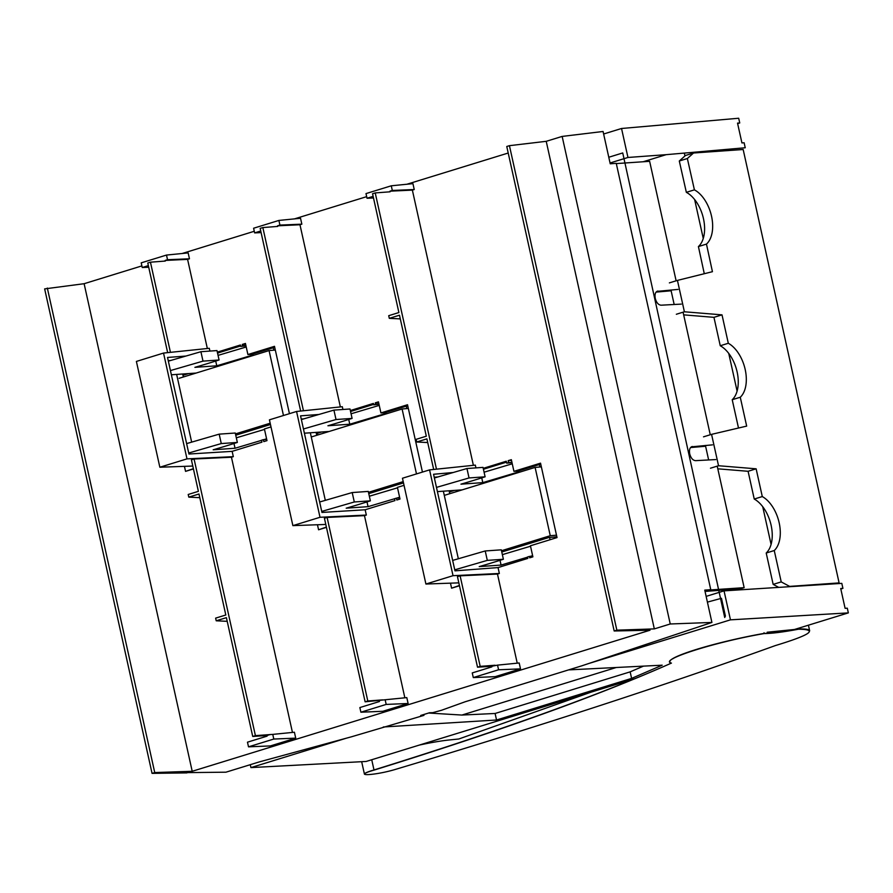 <?xml version="1.0" encoding="UTF-8"?>
<svg xmlns="http://www.w3.org/2000/svg" width="893" height="893" viewBox="0 0 893 893"><rect width="100%" height="100%" fill="white"/><g stroke="black" fill="none" stroke-linecap="round" stroke-linejoin="round"><path stroke-width="1.34" d="M771.083 544.406L762.722 506.699L771.083 544.406M737.105 391.112L728.744 353.416L737.105 391.112M703.26 238.464L694.631 199.541L703.26 238.464M684.964 155.951L684.451 153.652L684.964 155.951M741.458 589.592L741.223 588.554M767.589 633.472L768.382 633.249M664.012 666.379A1140.06 125.109 -12.5 0 1 373.988 769.956A20.718 2.277 167.5 0 0 364.422 774.086A20.718 2.277 167.5 0 0 364.456 774.164M371.734 759.742L373.988 769.956M809.672 630.86A71.607 7.858 167.5 0 0 809.661 630.771A71.607 7.858 167.5 0 0 798.442 629.04L798.286 628.315L798.442 629.04A54.975 6.028 -12.5 0 1 769.543 633.182A54.975 6.028 -12.5 0 1 764.174 633.383L764.04 632.769L764.174 633.383A71.607 7.858 167.5 0 0 669.85 661.769A71.607 7.858 167.5 0 0 669.873 661.847M723.598 607.921L722.649 608.088M590.965 692.187L458.835 738.991L449.358 739.962A43.69 4.8 167.5 0 0 419.308 745.086M839.107 582.906L743.166 149.499L693.548 153.004L687.353 158.519L679.294 161.008L686.349 192.33A30.34 17.893 -107.1 0 1 703.472 218.685A30.34 17.893 -107.1 0 1 698.415 246.568L706.463 244.09L712.435 271.695L677.441 280.402L684.395 311.78L722.013 314.861L728.308 343.269A30.34 17.893 -107.1 0 1 745.186 369.479A30.34 17.893 -107.1 0 1 740.275 397.24L746.671 426.106L711.565 434.355L718.53 465.733L756.137 468.814L762.287 496.564A30.34 17.893 -107.1 0 1 779.165 522.773A30.34 17.893 -107.1 0 1 774.253 550.534L781.219 581.901L789.635 586.4L839.107 582.906L836.596 583.687M679.294 161.008L685.489 155.482L693.548 153.004M706.463 244.09A30.34 17.893 -107.1 0 0 711.531 216.195A30.34 17.893 -107.1 0 0 694.408 189.852L687.353 158.519M694.408 189.852L686.349 192.33M698.415 246.568L704.287 273.716M669.382 282.88L677.441 280.402M670.956 289.991L674.17 304.491M676.336 314.258L684.395 311.78M683.67 314.861L713.953 317.339L722.013 314.861M713.953 317.339L720.249 345.747A30.34 17.893 -107.1 0 1 737.127 371.968A30.34 17.893 -107.1 0 1 732.215 399.718L740.275 397.24M728.308 343.269L720.249 345.747M732.215 399.718L738.5 428.026M703.517 436.833L711.565 434.355M705.425 445.451L708.64 459.951M710.471 468.211L718.53 465.733M717.805 468.814L748.088 471.292L756.137 468.814M748.088 471.292L754.239 499.042A30.34 17.893 -107.1 0 1 771.117 525.263A30.34 17.893 -107.1 0 1 766.205 553.013L774.253 550.534M762.287 496.564L754.239 499.042M766.205 553.013L773.159 584.39L781.219 581.901M773.159 584.39L778.283 587.125M635.593 678.446L366.197 761.45L250.933 767.6L250.286 764.687M250.933 767.6L346.328 738.198M317.439 433.25L317.819 434.958M603.635 134.006L621.539 128.492L738.69 118.244L739.739 122.955L737.529 123.122L741.927 142.925L744.126 142.768L745.231 147.758L666.156 154.668L643.127 161.767M621.539 128.492L627.958 157.469L666.156 154.668M610.053 162.984L627.958 157.469M608.78 157.246L622.734 152.949L724.714 617.487L725.395 616.025L721.466 598.299L707.412 602.116M587.773 663.812L730.463 619.842L724.044 590.865L706.14 596.379M720.774 599.549L721.723 599.482M767.176 632.233L794.424 629.498L848.35 612.888L847.301 608.178L845.102 608.334L840.715 588.52L842.914 588.364L841.809 583.375L724.044 590.865M721.946 600.487L721.042 600.766M842.914 588.364L840.815 589.012M848.35 612.888L730.463 619.842M674.103 657.873L672.987 658.688M568.584 669.895L662.193 665.185L631.608 678.39L496.541 720.004L383.298 726.991M496.541 720.004L495.102 713.474L461.904 715.059L616.282 667.495M428.618 713.027L461.904 715.059M643.485 666.122L630.157 671.86L495.102 713.474M631.608 678.39L630.157 671.86M737.64 123.602L739.739 122.955M775.202 645.628C810.744 634.834 818.513 629.364 798.487 629.219C783.139 632.088 771.719 633.528 764.218 633.561C715.237 641.877 657.84 660.161 671.436 663.097C598.522 695.502 499.388 731.177 374.033 770.123C350.603 776.776 374.915 775.704 396.269 769.152C539.037 726.411 665.352 685.232 775.202 645.628M270.467 424.51L235.752 435.204M235.462 433.909L270.177 423.215M179.125 378.297L269.072 350.581L283.472 415.513M275.323 350.045L269.072 350.581M408.335 408.458L402.096 408.994L416.484 473.915M312.137 436.71L402.096 408.994M403.212 481.617L368.474 492.322M403.502 482.912L368.764 493.617M445.161 495.113L535.108 467.407L541.359 466.872M535.108 467.407L550.255 535.711L501.498 550.735M550.255 535.711L556.506 535.175M556.864 536.816L548.949 537.486L501.788 552.019M141.887 265.902L84.121 283.706L192.207 771.284L650.015 630.224L614.172 630.983L616.851 630.168L509.434 145.671L546.226 141.317L654.323 628.895L616.851 630.168M182.116 253.512L254.282 231.276M294.511 218.874L366.666 196.65M406.907 184.248L508.217 153.027M404.853 697.801L364.467 515.641L366.342 515.06L365.159 509.769L394.952 500.593L394.539 498.729L396.403 498.149L396.816 500.013L400.008 499.031L397.418 487.366L404.038 485.334M422.445 472.084L407.521 404.741L380.92 412.934L378.465 401.861L375.283 402.843L378.632 402.609M378.989 404.25L373.721 404.842L375.596 404.261L375.283 402.843M373.721 404.842L373.408 403.424L350.346 410.534M342.934 409.474L342.32 406.717L296.554 411.472L320.007 517.281L366.342 515.06M340.356 406.918L299.97 224.746L301.845 224.165L300.539 218.283L278.884 220.437L253.601 228.228L254.628 232.883L261.102 232.604M326.447 527.35L318.567 529.783L317.461 524.749M386.189 704.421L360.895 712.212L382.829 711.286L408.112 703.494L406.806 697.612L385.151 699.766L386.189 704.421L408.112 703.494M511.99 462.596L506.722 463.177L508.597 462.607L508.162 460.665L511.343 459.683L513.933 471.348L540.533 463.154L557.031 537.586L530.431 545.779L532.887 556.852L529.705 557.824L529.393 556.417L532.741 556.183M506.722 463.177L506.286 461.234L483.236 468.345M475.947 467.887L475.333 465.119L429.566 469.885L453.03 575.684L499.354 573.473L498.048 567.58L527.83 558.404L527.517 556.998L529.393 556.417M473.379 465.32L412.365 190.109L414.24 189.539L412.934 183.645L391.279 185.8L365.996 193.591L367.023 198.246L373.497 197.978M459.46 585.763L451.59 588.186L450.474 583.162M498.573 669.783L473.29 677.575L495.213 676.66L520.507 668.868L519.201 662.974L497.546 665.129L498.573 669.783L520.507 668.868M517.237 663.175L497.479 574.054L499.354 573.473M292.457 732.439L231.443 457.227L233.319 456.658L232.147 451.356L261.928 442.18L261.504 440.238L263.368 439.657L263.803 441.611L266.985 440.629L264.406 428.964L271.003 426.921M289.432 413.671L274.497 346.328L247.897 354.532L245.441 343.459L242.26 344.441L245.608 344.207M245.977 345.837L240.697 346.428L242.572 345.848L242.26 344.441M240.697 346.428L240.384 345.011L217.334 352.121M209.911 351.072L209.297 348.303L163.531 353.07L186.994 458.868L233.319 456.658M207.343 348.504L187.586 259.372L189.461 258.791L188.155 252.909L166.5 255.063L141.206 262.855L142.244 267.509L148.718 267.241M193.435 468.948L185.554 471.37L184.438 466.347M273.794 739.047L248.511 746.838L270.434 745.923L295.717 738.131L294.411 732.238L272.767 734.392L273.794 739.047L295.717 738.131M423.751 714.523L423.941 715.371L420.715 715.46L429.522 712.748L432.748 712.659L441.41 710.315L465.108 701.786L581.812 665.821L711.911 622.443L670.241 623.984L654.323 628.895M423.941 715.371L351.407 736.814L259.126 761.963L225.94 772.188L186.905 772.624M192.207 771.284L154.735 772.557L152.056 773.371L186.961 772.891M509.434 145.671L506.766 146.497L614.172 630.983M84.121 283.706L44.65 288.885L152.056 773.371M670.241 623.984L562.155 136.417L603.076 131.483L610.232 163.799L616.248 163.33L710.761 589.659L709.678 589.994L744.148 587.661L740.632 588.744L705.035 591.423M562.155 136.417L546.226 141.317M154.735 772.557L47.329 288.059M676.124 280.804L649.635 161.32L616.304 163.586M711.911 622.443L704.756 590.128L710.761 589.659M678.033 289.41L656.88 291.397M681.292 304.111L661.121 305.194C658.409 304.948 656.455 302.694 655.25 298.418C654.547 294.11 655.462 291.654 657.985 291.062L657.326 291.185M683.078 312.182L710.259 434.757M712.491 444.859L691.349 446.857M715.762 459.571L695.58 460.654C692.879 460.408 690.914 458.154 689.709 453.878C689.016 449.57 689.932 447.114 692.455 446.511L691.796 446.645M717.213 466.135L744.148 587.661M690.546 447.56L705.604 446.243M656.087 292.1L671.134 290.783M399.763 497.914L396.403 498.149M365.159 509.769L321.96 512.437L300.55 415.859L318.901 414.475M373.62 404.395L350.558 411.494M301.254 419.063L303.687 418.884M378.945 404.027L375.596 404.261M380.92 412.934L385.329 412.611L407.733 405.712M188.49 373.587L182.987 375.283M240.608 345.982L217.546 353.092M274.709 347.299L252.306 354.208L247.897 354.532M454.526 490.402L449.391 491.987M483.437 469.249L506.487 462.15M540.745 464.114L518.342 471.024L513.933 471.348M321.502 432L316.368 433.585M266.717 439.423L263.368 439.657M232.147 451.356L188.936 454.024L167.527 357.457L185.889 356.061M168.241 360.649L170.675 360.482M245.921 345.613L242.572 345.848M191.66 442.135L176.647 374.424M272.767 734.392L255.409 735.631L194.082 459.013L231.443 457.227M194.082 459.013L191.415 459.839L198.391 491.34L188.211 494.476L188.803 497.133L198.983 493.996L225.806 614.998L215.626 618.135L216.218 620.791L227.213 621.338M185.554 471.37L193.368 468.669M192.788 466.046L159.847 467.229L186.994 458.868M248.511 746.838L247.473 742.183L267.074 736.145L266.94 735.531L252.73 736.457L226.398 617.655L216.218 620.791M199.798 497.68L188.803 497.133M255.409 735.631L252.73 736.457M270.266 734.504L266.94 735.531M159.847 467.229L136.395 361.431L163.531 353.07M167.65 352.635L147.78 263.011L150.448 262.185L170.44 352.344M142.244 267.509L148.35 265.623M189.461 258.791L167.527 259.718L166.5 255.063M187.586 259.372L165.16 260.443L165.305 261.057L150.448 262.185M167.527 259.718L165.16 260.443M498.048 567.58L454.972 570.85L433.563 474.272L453.22 472.509M434.232 477.264L437.894 476.951M508.597 462.607L511.946 462.362M511.499 460.375L508.162 460.665M458.343 558.761L443.363 491.195M497.479 574.054L460.118 575.829L457.45 576.655L477.521 667.194L491.719 666.267L491.853 666.881L472.252 672.92L473.29 677.575M451.59 588.186L459.404 585.484M458.823 582.861L425.916 584.033L453.03 575.684M497.546 665.129L491.719 666.267M460.118 575.829L480.188 666.368L495.046 665.24M480.188 666.368L477.521 667.194M425.916 584.033L402.464 478.235L429.566 469.885M433.674 469.461L426.899 438.865L416.718 442.002L416.127 439.345L426.307 436.208L399.484 315.207L389.303 318.343L400.298 318.89M427.714 442.548L416.718 442.002M389.303 318.343L388.712 315.687L398.892 312.55L372.56 193.748L375.227 192.921L436.476 469.171M373.14 196.36L367.023 198.246M414.24 189.539L392.306 190.455L391.279 185.8M412.365 190.109L389.951 191.18L390.085 191.805L375.227 192.921M392.306 190.455L389.951 191.18M325.32 500.359L310.34 432.781M385.151 699.766L365.125 701.82L324.427 518.253L327.106 517.427L364.467 515.641M318.567 529.783L326.38 527.071M325.8 524.448L292.882 525.631L320.007 517.281M327.106 517.427L367.804 700.994L382.651 699.878M360.895 712.212L359.868 707.557L379.458 701.518L379.324 700.893M367.804 700.994L365.125 701.82M296.554 411.472L269.429 419.833L292.882 525.631M303.453 410.758L262.843 227.559L260.164 228.385L300.662 411.048M260.745 230.997L254.628 232.883M301.845 224.165L279.922 225.092L278.884 220.437M279.922 225.092L277.556 225.817L299.97 224.746M277.556 225.817L277.69 226.431L262.843 227.559M798.442 629.04A54.975 6.028 -12.5 0 1 769.543 633.182A54.975 6.028 -12.5 0 1 764.174 633.383M452.662 560.413L485.223 550.959L501.297 549.831L503.384 559.252L487.31 560.38L485.223 550.959M502.357 554.642L530.531 546.237M487.31 560.38L454.749 569.834M527.562 557.165L501.073 565.068L479.217 566.609A194.183 21.309 167.5 0 0 503.384 559.252M532.63 555.658L530.286 556.35M501.073 565.068L500.024 560.313M549.563 537.441L550.066 539.729M517.728 471.069L517.962 472.129L520.273 471.973M555.591 538.021L555.346 536.939M539.841 466.994L539.305 464.561M462.206 489.866L437.403 491.608M436.476 487.399L469.037 477.945L485.111 476.806A194.183 21.309 -12.5 0 1 460.933 484.173L482.8 482.622L517.962 472.129M485.111 476.806L483.024 467.385L466.95 468.524L434.389 477.967M512.258 463.791L484.084 472.196M466.95 468.524L469.037 477.945M481.74 477.878L482.8 482.622M319.638 502L352.199 492.556L368.273 491.418L370.372 500.839L354.298 501.978L352.199 492.556M369.345 496.229L397.519 487.824M354.298 501.978L321.737 511.421M394.539 498.752L368.061 506.655L346.194 508.195A194.183 21.309 167.5 0 0 370.372 500.839M399.606 497.245L396.604 498.138M368.061 506.655L367.001 501.911M384.716 412.655L384.95 413.727L387.261 413.559M406.828 408.592L406.293 406.159M329.193 431.453L304.39 433.205M303.453 428.986L336.014 419.531L352.088 418.404A194.183 21.309 -12.5 0 1 327.921 425.76L349.777 424.22L384.95 413.727M352.088 418.404L350 408.983L333.926 410.11L301.365 419.565M379.246 405.389L351.072 413.783M333.926 410.11L336.014 419.531M348.728 419.464L349.777 424.22M186.626 443.598L219.187 434.143L235.261 433.016L237.348 442.437L221.274 443.564L219.187 434.143M236.332 437.816L264.507 429.41M221.274 443.564L188.713 453.019M261.526 440.349L235.038 448.253L213.181 449.793A194.183 21.309 167.5 0 0 237.348 442.437M266.594 438.831L263.96 439.624M235.038 448.253L233.988 443.497M251.692 354.253L251.938 355.314L254.248 355.157M273.805 350.179L273.269 347.745M196.17 373.051L171.378 374.792M170.44 370.573L203.001 361.129L219.075 359.991A194.183 21.309 -12.5 0 1 194.897 367.347L216.765 365.806L251.938 355.314M219.075 359.991L216.988 350.569L200.914 351.708L168.353 361.152M246.222 346.975L218.048 355.381M200.914 351.708L203.001 361.129M215.715 361.062L216.765 365.806M361.665 761.684L364.422 774.086M808.422 625.189L809.661 630.771M182.708 374L183.366 376.991M449.123 490.782L449.759 493.695M316.1 432.379L316.747 435.293"/></g></svg>
